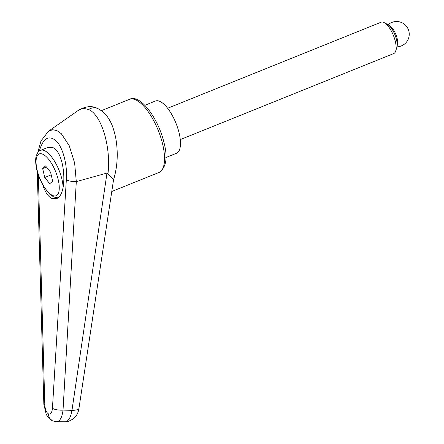 <?xml version="1.0" encoding="UTF-8"?>
<svg xmlns="http://www.w3.org/2000/svg" width="444" height="444" viewBox="0 0 444 444"><rect width="100%" height="100%" fill="white"/><g stroke="black" fill="none" stroke-linecap="round" stroke-linejoin="round"><path stroke-width="0.67" d="M56.316 421.7L56.599 421.722C59.951 421.345 62.093 417.477 63.026 410.117L76.301 181.629L74.636 163.031L69.22 145.682L61.294 133.683L56.937 130.597L52.647 129.715L48.501 131.224L78.116 110.523M76.301 181.629L106.987 173.066L107.948 173.809C111.183 148.579 102.065 115.146 88.65 109.513L88.633 109.507A11.267 9.657 -65.4 0 1 97.619 108.486A11.267 9.657 -65.4 0 1 98.279 108.819M57.831 197.791L53.763 197.019L49.401 193.923L43.584 186.386L39.433 177.989L36.785 169.663C35.015 161.555 35.736 157.52 36.253 155.894C37.551 152.481 39 150.633 40.598 150.355L48.141 147.314L52.608 147.497C65.179 151.959 68.298 195.243 56.294 198.684L51.826 198.501C48.157 196.642 45.166 192.185 42.846 185.126M113.436 180.197C117.621 166.544 118.348 152.264 115.618 137.357C113.842 129.587 111.993 124.17 110.073 121.101C107.171 115.418 103.019 111.222 97.613 108.497C91.991 105.483 85.509 106.144 78.161 110.495L81.863 108.758L84.227 108.48L88.633 109.507M113.542 179.826L107.948 173.809M106.987 173.066L71.972 410.295C70.729 417.599 68.459 421.428 65.151 421.8L64.902 421.783M113.553 179.748L78.954 408.369A11.267 3.225 8.5 0 1 71.972 410.295A14918.289 10632.918 -153 0 1 63.026 410.117A8.447 2.658 -176.5 0 1 52.442 408.291C51.998 412.57 50.688 414.457 48.513 413.941C46.354 412.465 45.116 409.412 44.811 404.789A8.447 1.304 178.3 0 1 43.828 404.212A8.447 1.304 178.3 0 1 43.839 404.14M39.338 151.043C43.196 137.934 48.918 134.649 56.51 141.192C63.148 148.157 67.532 165.301 66.339 179.659C68.654 181.035 71.95 181.696 76.229 181.64M52.858 420.968L52.303 420.729C49.833 419.38 48.574 417.116 48.513 413.941M144.844 105.295L155.444 101.021A28.166 10.745 68 0 1 159.94 101.415A28.166 10.745 68 0 1 177.767 128.177A28.166 10.745 68 0 1 176.501 153.263L165.906 157.537M180.264 139.605L393.75 53.546A16.9 6.449 -112 0 0 395.654 51.154A16.9 6.449 -112 0 0 393.412 35.465A16.9 6.449 -112 0 0 384.143 22.605A16.9 6.449 -112 0 0 383.81 22.439A16.9 6.449 -112 0 0 381.113 22.2L167.627 108.258M389.061 25.547A11.405 4.351 68 0 1 389.382 25.68A11.405 4.351 68 0 1 395.998 34.804A11.405 4.351 68 0 1 397.152 45.627M395.654 51.154L396.786 47.702A13.847 5.284 -112 0 0 394.949 34.843A13.847 5.284 -112 0 0 387.351 24.303L384.143 22.605M42.657 168.565L45.571 165.923L50.572 172.194L52.658 181.108L49.75 183.749L44.75 177.478L42.657 168.565L46.454 167.033M44.75 177.478L51.199 174.875M158.985 172.472C166.184 167.699 167.899 157.92 164.125 143.129C158.247 117.621 139.621 93.501 129.504 99.334A39.427 15.046 68 0 1 135.797 99.883A39.427 15.046 68 0 1 162.698 144.372A39.427 15.046 68 0 1 158.985 172.472L111.766 191.508M52.586 420.857L56.599 421.706L65.151 421.789C66.067 422.438 68.892 421.4 73.632 418.664C76.634 415.884 78.41 412.448 78.954 408.369A11.267 3.225 8.5 0 0 78.965 408.319M44.811 404.789L38.317 174.975M66.339 179.659L52.442 408.291M40.598 150.355A25.347 9.674 68 0 1 44.644 150.71A25.347 9.674 68 0 1 61.938 179.309A25.347 9.674 68 0 1 63.104 187.446M37.113 169.997A22.533 8.597 68 0 1 42.835 154.257A22.533 8.597 68 0 1 58.208 179.676A22.533 8.597 68 0 1 52.486 195.416A22.533 8.597 68 0 1 37.113 169.997M129.504 99.334L101.343 110.684M37.762 152.614L40.976 140.981L48.501 131.224M52.309 420.729L47.236 416.067L46.204 414.252L43.839 404.212L37.24 170.518M397.003 46.859A12.676 12.676 0 0 0 408.319 29.454A12.676 12.676 0 0 0 388.095 24.764"/></g></svg>
